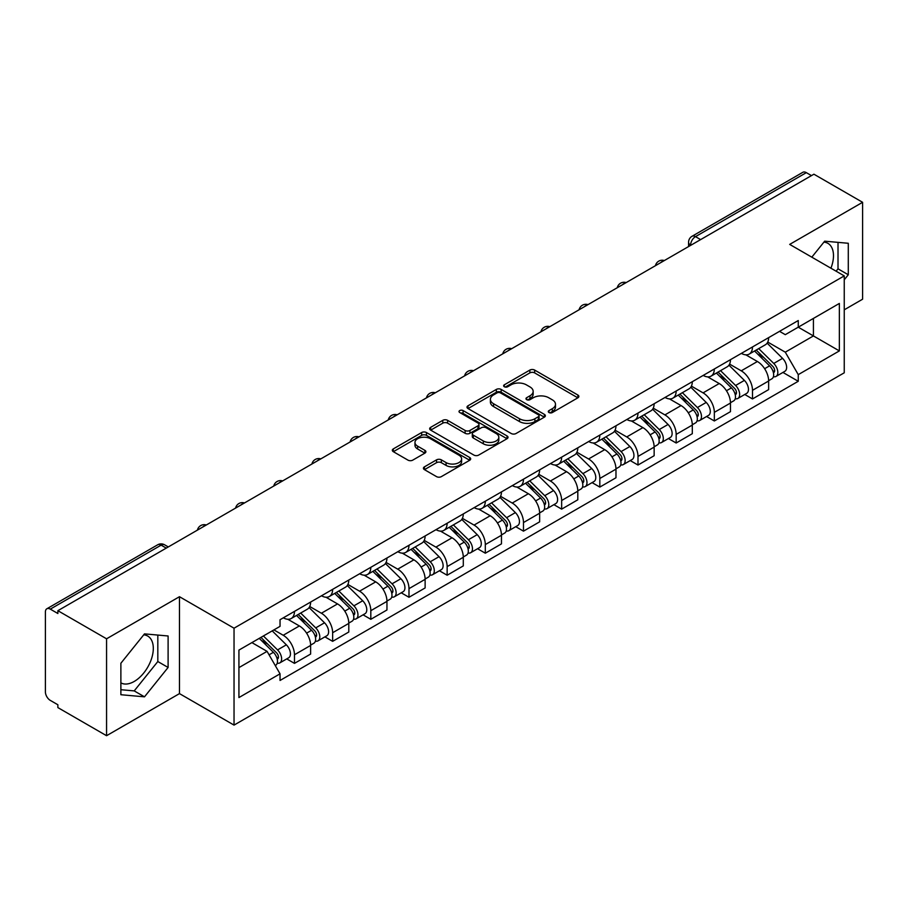 <?xml version="1.0" encoding="UTF-8"?>
<svg xmlns="http://www.w3.org/2000/svg" width="908" height="908" viewBox="0 0 908 908"><rect width="100%" height="100%" fill="white"/><g stroke="black" fill="none" stroke-linecap="round" stroke-linejoin="round"><path stroke-width="1.36" d="M549 412.538A2.372 1.373 0 0 0 552.359 412.538L577.885 397.806A3.394 1.964 0 0 0 578.873 396.421A3.394 1.964 0 0 0 577.885 395.037L534.653 370.078A3.394 1.964 0 0 0 529.852 370.078L504.326 384.81A2.372 1.373 0 0 0 503.634 385.775A2.372 1.373 0 0 0 504.326 386.751A2.372 1.373 0 0 0 507.697 386.751L511 384.844A10.873 6.277 0 0 1 526.368 384.844L529.966 386.921A10.873 6.277 0 0 1 533.155 391.359A10.873 6.277 0 0 1 529.966 395.797L526.663 397.704A2.372 1.373 0 0 0 525.97 398.68A2.372 1.373 0 0 0 526.663 399.645A2.372 1.373 0 0 0 530.034 399.645L533.325 397.738A10.873 6.277 0 0 1 548.704 397.738L552.302 399.815A10.873 6.277 0 0 1 555.492 404.253A10.873 6.277 0 0 1 552.302 408.691L549 410.598A2.372 1.373 0 0 0 548.307 411.574A2.372 1.373 0 0 0 549 412.538L549 410.598M823.908 242.13A26.99 15.584 -60 0 1 827.892 243.344A26.99 15.584 -60 0 1 830.922 268.212M143.725 634.828A26.99 15.584 -60 0 1 147.709 636.043A26.99 15.584 -60 0 1 151.852 657.676A26.99 15.584 -60 0 1 134.214 681.454A26.99 15.584 -60 0 1 120.877 682.884M424.422 466.86A3.394 1.964 0 0 0 423.423 468.244A3.394 1.964 0 0 0 424.422 469.629L436.544 476.632A3.394 1.964 0 0 0 441.345 476.632L469.686 460.277A3.394 1.964 0 0 0 470.685 458.881A3.394 1.964 0 0 0 469.686 457.496L426.454 432.537A3.394 1.964 0 0 0 421.652 432.537L393.312 448.904A3.394 1.964 0 0 0 392.324 450.289A3.394 1.964 0 0 0 393.312 451.673L407.964 460.129A3.394 1.964 0 0 0 412.765 460.129L424.899 453.126A3.394 1.964 0 0 0 425.897 451.741A3.394 1.964 0 0 0 424.899 450.357L417.635 446.169A9.08 5.244 0 0 1 414.967 442.457A9.08 5.244 0 0 1 420.586 437.611A9.08 5.244 0 0 1 430.483 438.746L458.937 455.18A9.08 5.244 0 0 1 461.604 458.881A9.08 5.244 0 0 1 455.998 463.727A9.08 5.244 0 0 1 446.089 462.592L441.345 459.857A3.394 1.964 0 0 0 436.544 459.857L424.422 466.86L424.422 469.629M234.037 628.2L179.478 596.704L106.565 638.801L57.874 610.687L813.909 174.2L862.6 202.302L789.688 244.4L844.247 275.896L234.037 628.2L234.037 725.106L844.247 372.802L844.247 275.896M511.238 433.513A3.394 1.964 0 0 0 516.039 433.513L544.38 417.147A3.394 1.964 0 0 0 545.367 415.762A3.394 1.964 0 0 0 544.38 414.377L501.148 389.419A3.394 1.964 0 0 0 496.347 389.419L468.006 405.785A3.394 1.964 0 0 0 467.007 407.17A3.394 1.964 0 0 0 468.006 408.555L511.238 433.513M460.674 413.049A2.372 1.373 0 0 1 463.08 413.39L463.08 410.564L507.039 435.942A3.394 1.964 0 0 1 508.026 437.327A3.394 1.964 0 0 1 507.039 438.712L478.698 455.078A3.394 1.964 0 0 1 473.885 455.078L430.664 430.12L430.664 427.339A3.394 1.964 0 0 0 429.666 428.724A3.394 1.964 0 0 0 430.664 430.12M430.664 427.339L442.786 420.336A3.394 1.964 0 0 1 447.599 420.336L465.123 430.46A3.394 1.964 0 0 0 469.924 430.46L477.971 425.818A3.394 1.964 0 0 0 478.97 424.433A3.394 1.964 0 0 0 477.971 423.049L459.72 412.504A2.372 1.373 0 0 1 459.028 411.54A2.372 1.373 0 0 1 460.492 410.268A2.372 1.373 0 0 1 463.08 410.564M106.565 638.801L106.565 735.707L57.874 707.593L57.874 704.767L50.292 700.386A6.923 3.995 -120 0 1 45.4 691.907L45.4 611.958A6.923 3.995 -120 0 1 46.83 608.791L157.674 544.8A6.923 3.995 60 0 1 161.125 545.14L50.292 609.132A6.923 3.995 -120 0 0 46.83 608.791M844.247 309.81L862.6 299.209L862.6 202.302M106.565 735.707L179.478 693.61L234.037 725.106M57.874 610.687L57.874 613.513L50.292 609.132M700.624 239.599L695.494 236.636A6.923 3.995 60 0 0 692.032 236.284L802.865 172.293A6.923 3.995 60 0 1 806.327 172.645L695.494 236.636A6.923 3.995 120 0 0 690.602 245.103L690.602 245.387M811.468 175.607L806.327 172.645M752.494 346.958A15.913 9.194 60 0 1 749.202 354.097L765.353 344.779A15.913 9.194 -120 0 0 768.645 337.628M729.578 364.097L741.246 370.827A15.913 9.194 60 0 1 752.494 390.326L768.645 380.997A15.913 9.194 -120 0 0 757.397 361.509L745.831 354.835M768.645 380.997L768.645 389.611L752.494 398.941L744.753 394.469M749.202 354.097A15.913 9.194 60 0 1 741.371 353.382M752.494 390.326L752.494 398.941M714.324 368.989A15.913 9.194 60 0 1 711.032 376.139L727.183 366.809A15.913 9.194 -120 0 0 730.475 359.67M706.583 416.511L714.335 420.971L730.475 411.653L730.475 403.039A15.913 9.194 -120 0 0 719.227 383.539L707.661 376.865M711.032 376.139A15.913 9.194 60 0 1 703.201 375.424M691.408 386.127L703.076 392.869A15.913 9.194 60 0 1 714.335 412.357L714.335 420.971M676.165 391.03A15.913 9.194 60 0 1 672.862 398.169L689.013 388.851A15.913 9.194 -120 0 0 692.305 381.701M668.413 438.541L676.165 443.013L692.305 433.695L692.305 425.069A15.913 9.194 -120 0 0 681.057 405.581L669.491 398.907M672.862 398.169A15.913 9.194 60 0 1 665.031 397.454M653.238 408.169L664.906 414.899A15.913 9.194 60 0 1 676.165 434.399L676.165 443.013M637.995 413.061A15.913 9.194 60 0 1 634.692 420.211L650.843 410.881A15.913 9.194 -120 0 0 654.135 403.742M630.254 460.583L637.995 465.044L654.146 455.725L654.146 447.111A15.913 9.194 -120 0 0 642.887 427.611L631.332 420.937M634.692 420.211A15.913 9.194 60 0 1 626.861 419.496M615.079 430.199L626.736 436.941A15.913 9.194 60 0 1 637.995 456.429L637.995 465.044M599.825 435.102A15.913 9.194 60 0 1 596.522 442.241L612.673 432.923A15.913 9.194 -120 0 0 615.976 425.773M592.084 482.613L599.825 487.085L615.976 477.767L615.976 469.141A15.913 9.194 -120 0 0 604.717 449.653L593.162 442.979M596.522 442.241A15.913 9.194 60 0 1 588.69 441.526M576.909 452.241L588.566 458.971A15.913 9.194 60 0 1 599.825 478.471L599.825 487.085M561.655 457.133A15.913 9.194 60 0 1 558.363 464.283L574.503 454.965A15.913 9.194 -120 0 0 577.806 447.814M553.914 504.655L561.655 509.127L577.806 499.797L577.806 491.183A15.913 9.194 -120 0 0 566.547 471.683L554.992 465.01M558.363 464.283A15.913 9.194 60 0 1 550.52 463.568M538.739 474.282L550.396 481.013A15.913 9.194 60 0 1 561.655 500.501L561.655 509.127M523.485 479.174A15.913 9.194 60 0 1 520.193 486.313L536.333 476.995A15.913 9.194 -120 0 0 539.636 469.856M515.744 526.685L523.485 531.157L539.636 521.839L539.636 513.213A15.913 9.194 -120 0 0 528.377 493.725L516.822 487.051M520.193 486.313A15.913 9.194 60 0 1 512.35 485.598M500.569 496.313L512.237 503.043A15.913 9.194 60 0 1 523.485 522.543L523.485 531.157M485.315 501.216A15.913 9.194 60 0 1 482.023 508.355L498.174 499.037A15.913 9.194 -120 0 0 501.466 491.886M477.574 548.727L485.315 553.199L501.466 543.869L501.466 535.255A15.913 9.194 -120 0 0 490.207 515.755L478.652 509.093M482.023 508.355A15.913 9.194 60 0 1 474.18 507.64M462.399 518.355L474.067 525.085A15.913 9.194 60 0 1 485.315 544.573L485.315 553.199M447.145 523.246A15.913 9.194 60 0 1 443.853 530.397L460.004 521.067A15.913 9.194 -120 0 0 463.296 513.928M439.404 570.757L447.145 575.229L463.296 565.911L463.296 557.296A15.913 9.194 -120 0 0 452.048 537.797L440.482 531.123M443.853 530.397A15.913 9.194 60 0 1 436.022 529.67M424.229 540.385L435.897 547.115A15.913 9.194 60 0 1 447.145 566.615L447.145 575.229M408.975 545.288A15.913 9.194 60 0 1 405.683 552.427L421.834 543.109A15.913 9.194 -120 0 0 425.126 535.958M401.234 592.799L408.986 597.271L425.126 587.941L425.126 579.327A15.913 9.194 -120 0 0 413.878 559.839L402.312 553.165M405.683 552.427A15.913 9.194 60 0 1 397.852 551.712M386.059 562.427L397.727 569.157A15.913 9.194 60 0 1 408.986 588.645L408.986 597.271M370.816 567.318A15.913 9.194 60 0 1 367.513 574.469L383.664 565.139A15.913 9.194 -120 0 0 386.956 558M363.064 614.83L370.816 619.301L386.956 609.983L386.956 601.368A15.913 9.194 -120 0 0 375.708 581.869L364.142 575.195M367.513 574.469A15.913 9.194 60 0 1 359.681 573.742M347.889 584.457L359.557 591.187A15.913 9.194 60 0 1 370.816 610.687L370.816 619.301M332.646 589.36A15.913 9.194 60 0 1 329.343 596.499L345.494 587.181A15.913 9.194 -120 0 0 348.786 580.03M324.905 636.871L332.646 641.343L348.797 632.013L348.797 623.399A15.913 9.194 -120 0 0 337.538 603.911L325.983 597.237M329.343 596.499A15.913 9.194 60 0 1 321.511 595.784M309.73 606.499L321.387 613.229A15.913 9.194 60 0 1 332.646 632.728L332.646 641.343M294.476 611.39A15.913 9.194 60 0 1 291.173 618.541L307.324 609.211A15.913 9.194 -120 0 0 310.627 602.072M286.735 658.902L294.476 663.373L310.627 654.055L310.627 645.44A15.913 9.194 -120 0 0 299.368 625.941L287.813 619.267M291.173 618.541A15.913 9.194 60 0 1 283.341 617.815M273.921 629.902L283.217 635.271A15.913 9.194 60 0 1 294.476 654.759L294.476 663.373M779.529 331.341L785.284 334.666L839.355 303.442L813.42 318.424L813.42 335.937L785.284 352.179L767.748 342.055M238.929 667.618L267.077 651.365L280.039 673.827L238.929 697.56L238.929 650.094L280.039 626.361L280.039 619.721L798.257 320.535L798.257 327.175L839.355 350.908L798.257 374.641L785.284 352.179M839.355 303.442L839.355 350.908M280.039 673.827L280.039 680.467L798.257 381.281L798.257 374.641M844.247 279.789L848.288 274.761L848.288 243.276L824.68 241.176L811.809 257.18M179.478 596.704L179.478 693.61M120.877 694.722L144.497 696.833L168.105 667.459L168.105 635.986L144.497 633.875L120.877 663.249L120.877 694.722M267.077 651.365L251.902 642.614M782.923 372.428L798.257 381.281M836.109 271.197L838.016 268.825L838.016 242.368M838.016 268.825L848.288 274.761M120.877 689.717L134.214 690.897L157.822 661.535L157.822 635.067M134.214 690.897L144.497 696.833M157.822 661.535L168.105 667.459M549.953 412.879L552.302 411.517A10.873 6.277 0 0 0 555.492 407.079L555.492 404.253M533.155 391.359L533.155 394.185A10.873 6.277 0 0 1 529.966 398.623L527.616 399.985M577.84 397.829L534.653 372.904A3.394 1.964 0 0 0 529.852 372.904L505.279 387.08M544.335 417.181L501.148 392.245A3.394 1.964 0 0 0 496.347 392.245L468.051 408.577M538.376 416.738A2.372 1.373 0 0 0 539.068 415.762A2.372 1.373 0 0 0 538.376 414.797L500.433 392.88A2.372 1.373 0 0 0 497.062 392.88L493.589 394.901A10.873 6.277 0 0 0 490.399 399.338A10.873 6.277 0 0 0 493.589 403.765L519.524 418.747A10.873 6.277 0 0 0 534.891 418.747L538.376 416.738L538.376 419.564A2.372 1.373 0 0 0 539.068 418.588L539.068 415.762M490.399 399.338L490.399 402.153A10.873 6.277 0 0 0 493.589 406.591L493.589 403.765M538.376 419.564L534.891 421.573A10.873 6.277 0 0 1 519.524 421.573L493.589 406.591M430.71 430.142L442.786 423.162L442.786 420.336M478.97 424.433L478.97 427.259A3.394 1.964 0 0 1 477.971 428.644L469.924 433.286A3.394 1.964 0 0 1 465.123 433.286L447.599 423.162A3.394 1.964 0 0 0 442.786 423.162M463.08 413.39L506.993 438.734M483.317 440.97A9.08 5.244 0 0 0 493.214 442.105A9.08 5.244 0 0 0 498.821 437.259A9.08 5.244 0 0 0 496.165 433.547L486.143 427.759A3.394 1.964 0 0 0 481.331 427.759L473.295 432.401A3.394 1.964 0 0 0 472.296 433.786A3.394 1.964 0 0 0 473.295 435.17L483.317 440.97L483.317 443.785A9.08 5.244 0 0 0 493.214 444.931A9.08 5.244 0 0 0 498.821 440.085L498.821 437.259M472.296 433.786L472.296 436.612A3.394 1.964 0 0 0 473.295 437.996L473.295 435.17M483.317 443.785L473.295 437.996M461.604 458.881L461.604 461.707A9.08 5.244 0 0 1 455.998 466.553A9.08 5.244 0 0 1 446.089 465.418L441.345 462.683A3.394 1.964 0 0 0 436.544 462.683L424.467 469.663M414.967 442.457L414.967 445.283A9.08 5.244 0 0 0 417.635 448.995L417.635 446.169M424.853 453.16L417.635 448.995M469.686 457.496L469.686 460.277L426.454 435.363A3.394 1.964 0 0 0 421.652 435.363L393.357 451.707M754.548 351.01L769.587 365.845A8.649 4.994 60 0 1 771.868 378.818L768.645 380.679M757.556 353.972L763.923 357.65M756.216 350.045L772.685 366.287A4.154 2.395 60 0 1 773.786 372.518A4.154 2.395 60 0 1 773.4 372.666M758.713 348.615L773.752 363.438A8.649 4.994 60 0 1 776.034 376.411A8.649 4.994 60 0 1 773.423 376.695M767.124 343.133L782.56 358.354A8.649 4.994 60 0 1 784.841 371.327L776.034 376.411M716.389 373.052L731.417 387.886A8.649 4.994 60 0 1 733.698 400.848L730.475 402.709M719.386 376.003L725.753 379.692M718.046 372.087L734.515 388.329A4.154 2.395 60 0 1 735.616 394.549A4.154 2.395 60 0 1 735.23 394.708M720.543 370.646L735.582 385.48A8.649 4.994 60 0 1 737.864 398.453A8.649 4.994 60 0 1 735.253 398.726M728.954 365.175L744.39 380.395A8.649 4.994 60 0 1 746.671 393.368L737.864 398.453M678.219 395.082L693.247 409.917A8.649 4.994 60 0 1 695.528 422.89L692.305 424.751M681.216 398.044L687.583 401.722M679.888 394.117L696.345 410.371A4.154 2.395 60 0 1 697.446 416.59A4.154 2.395 60 0 1 697.06 416.738M682.373 392.687L697.412 407.522A8.649 4.994 60 0 1 699.693 420.483A8.649 4.994 60 0 1 697.083 420.767M690.784 387.205L706.22 402.437A8.649 4.994 60 0 1 708.501 415.399L699.693 420.483M640.049 417.124L655.088 431.958A8.649 4.994 60 0 1 657.369 444.92L654.135 446.793M643.046 420.075L649.424 423.764M641.718 416.159L658.175 432.401A4.154 2.395 60 0 1 659.276 438.632A4.154 2.395 60 0 1 658.902 438.78M644.203 414.718L659.242 429.552A8.649 4.994 60 0 1 661.523 442.525A8.649 4.994 60 0 1 658.913 442.798M652.625 409.247L668.05 424.467A8.649 4.994 60 0 1 670.331 437.44L661.523 442.525M601.879 439.154L616.918 453.989A8.649 4.994 60 0 1 619.199 466.962L615.965 468.823M604.876 442.117L611.254 445.794M603.548 438.189L620.016 454.443A4.154 2.395 60 0 1 621.106 460.662A4.154 2.395 60 0 1 620.731 460.81M606.033 436.759L621.072 451.594A8.649 4.994 60 0 1 623.353 464.555A8.649 4.994 60 0 1 620.743 464.839M614.455 431.277L629.88 446.509A8.649 4.994 60 0 1 632.161 459.471L623.353 464.555M563.709 461.196L578.748 476.03A8.649 4.994 60 0 1 581.029 488.992L577.794 490.865M566.706 464.147L573.084 467.836M565.378 460.231L581.846 476.473A4.154 2.395 60 0 1 582.936 482.704A4.154 2.395 60 0 1 582.561 482.852M567.863 458.79L582.902 473.624A8.649 4.994 60 0 1 585.183 486.597A8.649 4.994 60 0 1 582.573 486.87M576.285 453.319L591.71 468.539A8.649 4.994 60 0 1 593.991 481.512L585.183 486.597M525.539 483.226L540.578 498.061A8.649 4.994 60 0 1 542.859 511.034L539.636 512.895M528.535 486.189L534.914 489.866M527.207 482.261L543.676 498.515A4.154 2.395 60 0 1 544.766 504.734A4.154 2.395 60 0 1 544.391 504.882M529.704 480.831L544.732 495.666A8.649 4.994 60 0 1 547.013 508.628A8.649 4.994 60 0 1 544.403 508.911M538.115 475.349L553.539 490.581A8.649 4.994 60 0 1 555.821 503.543L547.013 508.628M487.369 505.268L502.408 520.102A8.649 4.994 60 0 1 504.689 533.064L501.466 534.937M490.365 508.23L496.744 511.908M489.037 504.303L505.506 520.545A4.154 2.395 60 0 1 506.596 526.776A4.154 2.395 60 0 1 506.221 526.924M491.534 502.862L506.573 517.696A8.649 4.994 60 0 1 508.855 530.669A8.649 4.994 60 0 1 506.233 530.942M499.945 497.391L515.381 512.611A8.649 4.994 60 0 1 517.662 525.584L508.855 530.669M449.199 527.298L464.238 542.133A8.649 4.994 60 0 1 466.519 555.106L463.296 556.967M452.207 530.261L458.574 533.938M450.867 526.345L467.336 542.587A4.154 2.395 60 0 1 468.437 548.807A4.154 2.395 60 0 1 468.051 548.954M453.364 524.903L468.403 539.738A8.649 4.994 60 0 1 470.685 552.7A8.649 4.994 60 0 1 468.074 552.983M461.775 519.433L477.211 534.653A8.649 4.994 60 0 1 479.492 547.615L470.685 552.7M411.04 549.34L426.068 564.174A8.649 4.994 60 0 1 428.349 577.148L425.126 579.009M414.037 552.302L420.404 555.98M412.697 548.375L429.166 564.617A4.154 2.395 60 0 1 430.267 570.848A4.154 2.395 60 0 1 429.881 570.996M415.194 546.934L430.233 561.768A8.649 4.994 60 0 1 432.514 574.741A8.649 4.994 60 0 1 429.904 575.014M423.605 541.463L439.041 556.683A8.649 4.994 60 0 1 441.322 569.656L432.514 574.741M372.87 571.37L387.898 586.205A8.649 4.994 60 0 1 390.179 599.178L386.956 601.039M375.867 574.333L382.234 578.01M374.539 570.417L390.996 586.659A4.154 2.395 60 0 1 392.097 592.879A4.154 2.395 60 0 1 391.711 593.038M377.024 568.976L392.063 583.81A8.649 4.994 60 0 1 394.344 596.783A8.649 4.994 60 0 1 391.734 597.055M385.435 563.505L400.871 578.725A8.649 4.994 60 0 1 403.152 591.687L394.344 596.783M334.7 593.412L349.739 608.246A8.649 4.994 60 0 1 352.02 621.22L348.786 623.081M337.697 596.374L344.075 600.052M336.369 592.447L352.826 608.689A4.154 2.395 60 0 1 353.927 614.92A4.154 2.395 60 0 1 353.553 615.068M338.854 591.006L353.893 605.84A8.649 4.994 60 0 1 356.174 618.813A8.649 4.994 60 0 1 353.564 619.097M347.276 585.535L362.701 600.755A8.649 4.994 60 0 1 364.982 613.729L356.174 618.813M296.53 615.454L311.569 630.288A8.649 4.994 60 0 1 313.85 643.25L310.615 645.111M299.526 618.405L305.905 622.082M298.199 614.489L314.667 630.731A4.154 2.395 60 0 1 315.757 636.951A4.154 2.395 60 0 1 315.382 637.11M300.684 613.048L315.723 627.882A8.649 4.994 60 0 1 318.004 640.855A8.649 4.994 60 0 1 315.394 641.127M309.106 607.577L324.531 622.797A8.649 4.994 60 0 1 326.812 635.77L318.004 640.855M259.257 638.369L273.399 652.319A8.649 4.994 60 0 1 275.68 665.292L275.249 665.541M261.356 640.446L267.735 644.124M260.925 637.405L276.497 652.761A4.154 2.395 60 0 1 277.587 658.992A4.154 2.395 60 0 1 277.212 659.14M263.411 635.963L277.553 649.912A8.649 4.994 60 0 1 279.834 662.885A8.649 4.994 60 0 1 277.224 663.169M272.218 630.878L286.361 644.828A8.649 4.994 60 0 1 288.642 657.801L279.834 662.885M690.84 245.251L690.602 245.103A6.923 3.995 0 0 1 688.57 242.277L688.57 246.556M332.646 632.728L348.797 623.399M370.816 610.687L386.956 601.368M408.986 588.645L425.126 579.327M447.145 566.615L463.296 557.296M485.315 544.573L501.466 535.255M523.485 522.543L539.636 513.213M561.655 500.501L577.806 491.183M599.825 478.471L615.976 469.141M637.995 456.429L654.146 447.111M676.165 434.399L692.305 425.069M714.335 412.357L730.475 403.039M294.476 654.759L310.627 645.44M283.217 635.271L299.368 625.941M321.387 613.229L337.538 603.911M359.557 591.187L375.708 581.869M397.727 569.157L413.878 559.839M435.897 547.115L452.048 537.797M474.067 525.085L490.207 515.755M512.237 503.043L528.377 493.725M550.396 481.013L566.547 471.683M588.566 458.971L604.717 449.653M626.736 436.941L642.887 427.611M664.906 414.899L681.057 405.581M703.076 392.869L719.227 383.539M741.246 370.827L757.397 361.509M663.748 260.891A6.923 3.995 120 0 0 660.683 262.662M625.578 282.933A6.923 3.995 120 0 0 622.513 284.692M587.408 304.963A6.923 3.995 120 0 0 584.355 306.734M549.238 327.005A6.923 3.995 120 0 0 546.185 328.764M511.068 349.035A6.923 3.995 120 0 0 508.015 350.806M472.898 371.077A6.923 3.995 120 0 0 469.845 372.836M434.728 393.107A6.923 3.995 120 0 0 431.675 394.878M396.558 415.149A6.923 3.995 120 0 0 393.505 416.908M358.399 437.191A6.923 3.995 120 0 0 355.334 438.95M320.229 459.221A6.923 3.995 120 0 0 317.164 460.98M282.059 481.263A6.923 3.995 120 0 0 279.006 483.022M243.889 503.293A6.923 3.995 120 0 0 240.836 505.064M205.719 525.335A6.923 3.995 120 0 0 202.666 527.094M166.266 548.103L161.125 545.14A6.923 3.995 120 0 1 164.586 544.8A6.923 6.923 0 0 0 157.674 544.8M552.302 411.517L552.302 408.691M526.663 399.645L526.663 397.704M529.966 398.623L529.966 395.797M504.326 386.751L504.326 384.81M529.852 372.904L529.852 370.078M534.653 372.904L534.653 370.078M577.885 397.806L577.885 395.037M468.006 408.555L468.006 405.785M496.347 392.245L496.347 389.419M501.148 392.245L501.148 389.419M544.38 417.147L544.38 414.377M519.524 421.573L519.524 418.747M534.891 421.573L534.891 418.747M447.599 423.162L447.599 420.336M465.123 433.286L465.123 430.46M469.924 433.286L469.924 430.46M477.971 428.644L477.971 425.818M507.039 438.712L507.039 435.942M436.544 462.683L436.544 459.857M441.345 462.683L441.345 459.857M446.089 465.418L446.089 462.592M424.899 453.126L424.899 450.357M393.312 451.673L393.312 448.904M421.652 435.363L421.652 432.537M426.454 435.363L426.454 432.537M769.587 365.845L764.615 368.716M774.638 370.612L773.083 371.52M782.56 358.354L773.752 363.438M731.417 387.886L726.457 390.746M736.467 392.653L734.913 393.55M744.39 380.395L735.582 385.48M693.247 409.917L688.287 412.788M698.309 414.695L696.742 415.592M706.22 402.437L697.412 407.522M655.088 431.958L650.117 434.819M660.139 436.725L658.572 437.622M668.05 424.467L659.242 429.552M616.918 453.989L611.947 456.86M621.969 458.767L620.402 459.664M629.88 446.509L621.072 451.594M578.748 476.03L573.777 478.891M583.799 480.797L582.244 481.694M591.71 468.539L582.902 473.624M540.578 498.061L535.606 500.932M545.629 502.839L544.074 503.736M553.539 490.581L544.732 495.666M502.408 520.102L497.436 522.974M507.459 524.869L505.904 525.777M515.381 512.611L506.573 517.696M464.238 542.133L459.266 545.004M469.288 546.911L467.734 547.808M477.211 534.653L468.403 539.738M426.068 564.174L421.108 567.046M431.118 568.941L429.563 569.849M439.041 556.683L430.233 561.768M387.898 586.205L382.938 589.076M392.96 590.983L391.393 591.88M400.871 578.725L392.063 583.81M349.739 608.246L344.768 611.118M354.79 613.014L353.223 613.921M362.701 600.755L353.893 605.84M311.569 630.288L306.598 633.148M316.62 635.055L315.053 635.952M324.531 622.797L315.723 627.882M273.399 652.319L269.063 654.816M278.45 657.086L276.895 657.994M286.361 644.828L277.553 649.912M664.327 260.551A6.923 6.923 0 0 0 655.451 265.681M626.157 282.592A6.923 6.923 0 0 0 617.281 287.723M587.998 304.623A6.923 6.923 0 0 0 579.111 309.753M549.828 326.664A6.923 6.923 0 0 0 540.941 331.795M511.658 348.695A6.923 6.923 0 0 0 502.771 353.825M473.488 370.736A6.923 6.923 0 0 0 464.612 375.867M435.318 392.778A6.923 6.923 0 0 0 426.442 397.897M397.148 414.808A6.923 6.923 0 0 0 388.272 419.939M358.978 436.85A6.923 6.923 0 0 0 350.102 441.969M320.808 458.881A6.923 6.923 0 0 0 311.932 464.011M282.649 480.922A6.923 6.923 0 0 0 273.762 486.041M244.479 502.953A6.923 6.923 0 0 0 235.592 508.083M206.309 524.994A6.923 6.923 0 0 0 197.422 530.113M168.298 546.934L164.586 544.8M692.032 236.284A6.923 6.923 0 0 0 688.57 242.277"/></g></svg>
